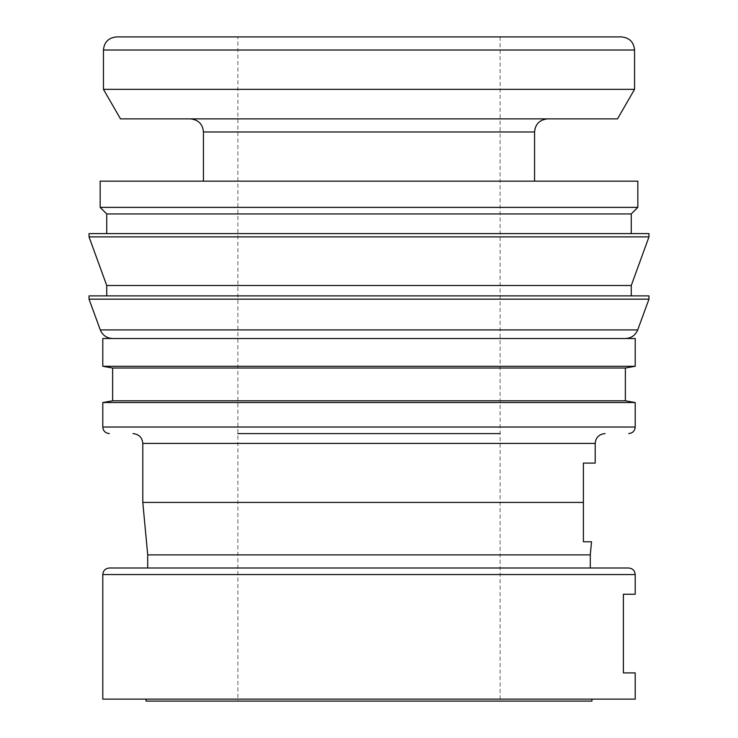 <?xml version="1.0" encoding="UTF-8"?>
<svg xmlns="http://www.w3.org/2000/svg" width="738" height="738" viewBox="0 0 738 738"><rect width="100%" height="100%" fill="white"/><g stroke="black" fill="none" stroke-linecap="round" stroke-linejoin="round"><path stroke-width="0.55" stroke-dasharray="3.69 2.77" d="M637.826 207.378L100.174 207.378M534.561 181.151L203.439 181.151M631.267 213.937L106.733 213.937M631.267 233.605L106.733 233.605L631.267 233.605M648.97 236.88L89.03 236.88M648.97 233.605L89.03 233.605M631.267 285.523L106.733 285.523M631.267 295.892L106.733 295.892L631.267 295.892M648.97 299.167L89.03 299.167M648.97 295.892L89.03 295.892M369 338.511L112.61 338.511L369 338.511M635.206 366.279L102.794 366.279M635.206 338.511L102.794 338.511M625.372 368.013L112.628 368.013M625.372 400.799L112.628 400.799M635.206 402.533L102.794 402.533M500.133 433.584L237.867 433.584M590.289 554.884L147.711 554.884M595.206 463.086L583.407 463.086L583.407 502.43L142.794 502.43M583.407 502.43L583.407 541.775L591.516 541.775M590.289 568.002L147.711 568.002M635.206 699.135L102.794 699.135M635.206 594.228L623.398 594.228L623.398 672.908L635.206 672.908M591.931 699.135L146.069 699.135M591.931 701.1L146.069 701.1M621.433 36.9L116.567 36.9M634.551 89.353L103.449 89.353M617.512 118.864L120.488 118.864M369 118.864L190.33 118.864L369 118.864M500.133 36.9L500.133 701.1L237.867 701.1L237.867 36.9L369 36.9M237.867 701.1L500.133 701.1M637.706 329.914L100.294 329.914M635.206 427.025L102.794 427.025M595.206 443.418L142.794 443.418M635.206 574.551L102.794 574.551M634.551 50.018L103.449 50.018M534.561 131.973L203.439 131.973"/><path stroke-width="1.11" d="M631.267 233.605L631.267 213.937L637.826 207.378L637.826 181.151L100.174 181.151L100.174 207.378L106.733 213.937L106.733 233.605M631.267 295.892L631.267 285.523L648.97 236.88L648.97 233.605L89.03 233.605L89.03 236.88L106.733 285.523L106.733 295.892M648.97 299.167L648.97 295.892L89.03 295.892L89.03 299.167L100.294 329.914L637.706 329.914L648.97 299.167L89.03 299.167M635.206 366.279L635.206 338.511L102.794 338.511L102.794 366.279L112.628 368.013L112.628 400.799L102.794 402.533L102.794 427.025L635.206 427.025L635.206 402.533L625.372 400.799L625.372 368.013L635.206 366.279L102.794 366.279M237.867 433.584L500.133 433.584M595.206 443.418L142.794 443.418L142.794 502.43L147.711 554.884L147.711 568.002L109.353 568.002L628.647 568.002L590.289 568.002L590.289 554.884L591.516 541.775L583.407 541.775L583.407 463.086L595.206 463.086L595.206 443.418C595.732 437.505 599.016 434.221 605.04 433.584M635.206 574.551L102.794 574.551L102.794 699.135L146.069 699.135L146.069 701.1L591.931 701.1L591.931 699.135L635.206 699.135L635.206 672.908L623.398 672.908L623.398 594.228L635.206 594.228L635.206 574.551C634.855 570.612 632.669 568.426 628.647 568.002M103.449 89.353L103.449 50.018C104.159 42.121 108.523 37.749 116.567 36.9L621.433 36.9C629.477 37.749 633.841 42.121 634.551 50.018L634.551 89.353L617.512 118.864L120.488 118.864L103.449 89.353L634.551 89.353M534.561 181.151L534.561 131.973C535.262 124.085 539.635 119.713 547.67 118.864M534.561 131.973L203.439 131.973L203.439 181.151M369 36.9L237.867 36.9M142.794 502.43L583.407 502.43M146.069 699.135L591.931 699.135M102.794 699.135L635.206 699.135M147.711 554.884L590.289 554.884M102.794 402.533L635.206 402.533M112.628 400.799L625.372 400.799M112.628 368.013L625.372 368.013M106.733 285.523L631.267 285.523M89.03 236.88L648.97 236.88M106.733 213.937L631.267 213.937M100.174 207.378L637.826 207.378M103.449 50.018L634.551 50.018M637.706 329.914C635.39 335.347 631.285 338.216 625.39 338.511M635.206 427.025C634.855 430.974 632.669 433.16 628.647 433.584M142.794 443.418C142.268 437.505 138.984 434.221 132.96 433.584M203.439 131.973C202.738 124.085 198.365 119.713 190.33 118.864M102.794 574.551C103.145 570.612 105.331 568.426 109.353 568.002M102.794 427.025C103.145 430.974 105.331 433.16 109.353 433.584M100.294 329.914C102.61 335.347 106.715 338.216 112.61 338.511"/></g></svg>
